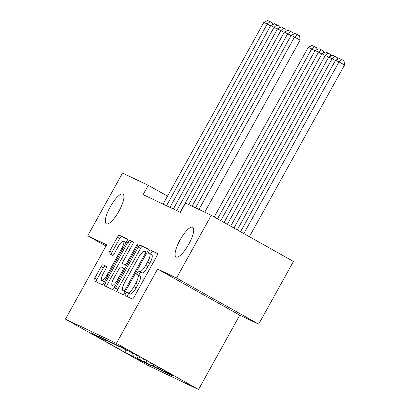 <?xml version="1.0" encoding="UTF-8"?>
<svg xmlns="http://www.w3.org/2000/svg" width="410" height="410" viewBox="0 0 410 410"><rect width="100%" height="100%" fill="white"/><g stroke="black" fill="none" stroke-linecap="round" stroke-linejoin="round"><path stroke-width="0.61" d="M125.501 293.765A1.824 0.518 -60.7 0 0 125.076 295.579A1.824 0.518 -60.7 0 0 125.086 295.584L132.204 298.972A2.609 0.743 -60.7 0 0 134.142 297.009L156.892 255.968A2.609 0.743 -60.7 0 0 157.496 253.375L150.362 249.982A1.824 0.518 -60.7 0 0 149.009 251.35A1.824 0.518 -60.7 0 0 148.584 253.17A1.824 0.518 -60.7 0 0 148.594 253.17L149.517 253.611A8.344 2.368 -60.7 0 1 149.558 253.631A8.344 2.368 -60.7 0 1 147.615 261.928L145.719 265.347A8.344 2.368 -60.7 0 1 139.533 271.625L138.611 271.184A1.824 0.518 -60.7 0 0 137.258 272.558A1.824 0.518 -60.7 0 0 136.832 274.372A1.824 0.518 -60.7 0 0 136.837 274.377L137.76 274.818A8.344 2.368 -60.7 0 1 137.801 274.838A8.344 2.368 -60.7 0 1 135.864 283.136L133.967 286.554A8.344 2.368 -60.7 0 1 127.776 292.832L126.854 292.391A1.824 0.518 -60.7 0 0 125.501 293.765M137.842 274.859L139.984 276.063A8.344 2.368 -60.7 0 1 140.025 276.084A8.344 2.368 -60.7 0 1 138.083 284.381L136.187 287.799A8.344 2.368 -60.7 0 1 129.996 294.078L129.078 293.637A1.824 0.518 -60.7 0 0 127.72 295.01A1.824 0.518 -60.7 0 0 127.192 296.584M157.64 253.631L152.587 251.227A1.824 0.518 -60.7 0 0 151.234 252.601A1.824 0.518 -60.7 0 0 150.716 254.282M149.594 253.657L151.736 254.856A8.344 2.368 -60.7 0 1 151.777 254.876A8.344 2.368 -60.7 0 1 149.834 263.174L147.943 266.597A8.344 2.368 -60.7 0 1 141.752 272.87L140.83 272.435A1.824 0.518 -60.7 0 0 139.477 273.808A1.824 0.518 -60.7 0 0 138.964 275.489M118.992 211.027A17 4.828 -60.7 0 0 122.949 194.125A17 4.828 -60.7 0 0 110.254 206.871A17 4.828 -60.7 0 0 106.298 223.773A17 4.828 -60.7 0 0 118.992 211.027M188.769 244.227A17 4.828 -60.7 0 0 192.72 227.319A17 4.828 -60.7 0 0 180.026 240.065A17 4.828 -60.7 0 0 176.074 256.973A17 4.828 -60.7 0 0 188.769 244.227M103.018 264.768A2.609 0.743 -60.7 0 0 101.085 266.731L94.7 278.246A2.609 0.743 -60.7 0 0 94.095 280.84L102.013 284.607A2.609 0.743 -60.7 0 0 103.95 282.649L126.7 241.603A2.609 0.743 -60.7 0 0 127.305 239.009L119.387 235.243A2.609 0.743 -60.7 0 0 117.455 237.2L109.742 251.11A2.609 0.743 -60.7 0 0 109.137 253.703L112.535 255.322A2.609 0.743 -60.7 0 0 114.467 253.359L118.29 246.461A6.975 1.983 -60.7 0 1 123.497 241.234A6.975 1.983 -60.7 0 1 121.878 248.168L106.897 275.187A6.975 1.983 -60.7 0 1 101.69 280.419A6.975 1.983 -60.7 0 1 103.315 273.48L105.811 268.981A2.609 0.743 -60.7 0 0 106.415 266.387A2.609 0.743 -60.7 0 0 106.405 266.382L103.018 264.768L105.242 266.018A2.609 0.743 -60.7 0 0 103.305 267.976L96.924 279.492A2.609 0.743 -60.7 0 0 96.171 281.829M143.105 194.612L180.379 212.344L185.53 203.052L211.273 215.301L176.505 278.021L157.594 269.027L116.389 343.36L65.456 319.129L106.661 244.79L87.75 235.791L122.518 173.071L148.256 185.32L143.105 194.612M115.543 288.163A2.609 0.743 -60.7 0 0 114.938 290.757A2.609 0.743 -60.7 0 0 114.949 290.762L122.856 294.523A2.609 0.743 -60.7 0 0 124.789 292.561L147.544 251.52A2.609 0.743 -60.7 0 0 148.148 248.926L140.23 245.159A2.609 0.743 -60.7 0 0 138.293 247.117L115.543 288.163L117.762 289.409A2.609 0.743 -60.7 0 0 117.014 291.746M112.437 289.568L104.529 285.806A2.609 0.743 -60.7 0 0 104.529 285.806A2.609 0.743 -60.7 0 1 105.124 283.202L127.874 242.161A2.609 0.743 -60.7 0 1 129.806 240.198L133.194 241.808A2.609 0.743 -60.7 0 1 133.204 241.818A2.609 0.743 -60.7 0 1 132.599 244.406L123.369 261.052A2.609 0.743 -60.7 0 0 122.764 263.645A2.609 0.743 -60.7 0 0 122.78 263.651L125.024 264.722A2.609 0.743 -60.7 0 0 126.956 262.759L136.561 245.431A1.824 0.518 -60.7 0 1 137.924 244.063A1.824 0.518 -60.7 0 1 137.499 245.877L114.369 287.605A2.609 0.743 -60.7 0 1 112.437 289.568M116.389 343.36L198.563 389.5L147.631 365.269L65.456 319.129M168.751 373.597L168.602 373.864L172.697 375.816L164.815 371.388L172.323 374.96L138.119 355.757L130.611 352.185L122.728 347.757L118.628 345.809L126.516 350.232L115.897 344.508L111.802 342.56L119.689 346.988L109.07 341.258L104.975 339.311L112.858 343.739L102.244 338.014L98.149 336.062L106.031 340.49L91.322 332.812L99.205 337.24L99.609 337.117M168.602 373.864L157.988 368.139L157.609 366.699M161.924 370.348L161.776 370.614L165.871 372.567L157.988 368.139M161.776 370.614L151.157 364.89L150.603 362.768M155.098 367.099L154.949 367.37L159.044 369.318L151.157 364.89M154.949 367.37L144.33 361.64L143.597 358.832M148.266 363.854L148.118 364.121L152.218 366.068L144.33 361.64M148.118 364.121L137.504 358.391L136.627 355.05M141.44 360.605L141.291 360.872L145.391 362.819L137.504 358.391M141.291 360.872L133.409 356.444L125.896 352.872L91.696 333.668L99.205 337.24M106.031 340.49L106.436 340.367M133.409 356.444L132.532 353.097M125.896 352.872L125.665 349.827M112.858 343.739L113.262 343.616M140.235 359.693L139.395 356.469M119.689 346.988L120.089 346.86M147.062 362.942L146.401 360.405M126.516 350.232L126.921 350.109M153.888 366.191L153.407 364.341M160.715 369.441L160.412 368.272M167.516 196.134L148.256 185.32M87.75 235.791L105.975 246.026M157.594 269.027L239.768 315.162L258.679 324.161L176.505 278.021M258.679 324.161L293.447 261.442L211.273 215.301M239.768 315.162L198.563 389.5M164.815 371.388L164.615 370.635M148.292 249.183L142.449 246.405A2.609 0.743 -60.7 0 0 140.517 248.368L117.762 289.409M123.892 290.982A1.824 0.518 -60.7 0 0 125.245 289.609L145.212 253.58A1.824 0.518 -60.7 0 0 145.637 251.766A1.824 0.518 -60.7 0 0 145.627 251.76L144.658 251.299A8.344 2.368 -60.7 0 0 138.467 257.577L124.819 282.203A8.344 2.368 -60.7 0 0 122.877 290.495A8.344 2.368 -60.7 0 0 122.918 290.521L125.245 291.741M125.06 291.72A8.344 2.368 -60.7 0 0 125.096 291.746A8.344 2.368 -60.7 0 0 125.137 291.766L122.918 290.521M133.347 242.074L132.03 241.444A2.609 0.743 -60.7 0 0 130.093 243.407L107.343 284.453A2.609 0.743 -60.7 0 0 106.595 286.785M124.999 264.901L122.78 263.651L124.983 264.896A2.609 0.743 -60.7 0 0 124.983 264.896A2.609 0.743 -60.7 0 0 124.999 264.901L126.546 265.639M113.795 278.329A6.975 1.983 -60.7 0 0 112.176 285.263A6.975 1.983 -60.7 0 0 117.383 280.03L122.657 270.513A2.609 0.743 -60.7 0 0 123.266 267.92A2.609 0.743 -60.7 0 0 123.251 267.914L121.006 266.843A2.609 0.743 -60.7 0 0 119.074 268.806L113.795 278.329M112.176 285.263L114.395 286.508A6.975 1.983 -60.7 0 0 114.954 286.554M106.559 266.643L105.242 266.018M101.69 280.419L103.909 281.665A6.975 1.983 -60.7 0 0 104.468 281.711M126.013 242.838A6.975 1.983 -60.7 0 0 125.721 242.479L123.497 241.234M127.448 239.266L121.606 236.488A2.609 0.743 -60.7 0 0 119.674 238.451L111.966 252.36A2.609 0.743 -60.7 0 0 111.212 254.692M249.382 236.698L344.543 65.016L338.993 61.9L243.827 233.582M240.537 231.732L335.58 60.275L339.429 58.435L341.822 59.568L344.041 60.818L344.543 65.016M341.822 59.568L338.993 61.9L335.58 60.275M195.549 207.819L291.161 35.337L300.125 40.078L299.623 35.875L297.399 34.63L294.575 36.956L198.963 209.443M204.723 212.185L300.125 40.078M291.161 35.337L295.01 33.492L297.399 34.63M335.457 60.495L332.167 58.65L237.246 229.887M233.956 228.037L328.753 57.026L332.602 55.186L337.215 57.569L337.43 59.388M334.99 56.324L332.167 58.65L328.753 57.026M328.625 57.251L325.34 55.401L230.666 226.192M227.376 224.342L321.922 53.777L325.776 51.937L330.388 54.32L330.603 56.139M328.164 53.074L325.34 55.401L321.922 53.777M188.723 204.57L284.33 32.088L291.033 35.557M192.136 206.194L287.743 33.712L290.572 31.38L292.796 32.631L293.012 34.45M284.33 32.088L288.184 30.243L290.572 31.38M176.746 210.617L277.503 28.838L284.207 32.308M180.159 212.242L280.917 30.463L283.746 28.136L285.965 29.382L286.185 31.201M277.503 28.838L281.357 26.998L283.746 28.136M321.799 54.002L318.508 52.152L224.085 222.497M220.795 220.652L315.095 50.527L318.949 48.687L323.557 51.071L323.777 52.89M321.337 49.825L318.508 52.152L315.095 50.527M314.972 50.753L311.682 48.903L217.51 218.802M214.22 216.957L308.269 47.283L312.123 45.438L316.73 47.821L316.95 49.646M314.511 46.576L311.682 48.903L308.269 47.283M169.914 207.368L270.677 25.589L277.38 29.059M173.327 208.992L274.09 27.214L276.919 24.887L279.138 26.132L279.359 27.952M270.677 25.589L274.531 23.749L276.919 24.887M163.088 204.118L263.85 22.34L270.554 25.815M166.501 205.743L267.264 23.964L270.093 21.638L272.312 22.883L272.532 24.703M263.85 22.34L267.699 20.5L270.093 21.638M129.996 294.078L127.776 292.832M136.187 287.799L133.967 286.554M138.083 284.381L135.864 283.136M140.83 272.435L138.611 271.184M141.752 272.87L139.533 271.625M147.943 266.597L145.719 265.347M149.834 263.174L147.615 261.928M152.587 251.227L150.362 249.982M129.078 293.637L126.854 292.391M140.517 248.368L138.293 247.117M142.449 246.405L140.23 245.159M126.147 290.116L125.245 289.609M146.119 254.087L145.212 253.58M107.343 284.453L105.124 283.202M130.093 243.407L127.874 242.161M132.03 241.444L129.806 240.198M126.572 265.593L125.024 264.722M127.858 263.266L126.956 262.759M137.468 245.938L136.561 245.431M118.285 280.542L117.383 280.03M123.564 271.02L122.657 270.513M123.266 267.92L124.804 268.786L123.277 267.93M107.804 275.694L106.897 275.187M122.78 248.675L121.878 248.168M111.966 252.36L109.742 251.11M119.674 238.451L117.455 237.2M121.606 236.488L119.387 235.243M96.924 279.492L94.7 278.246M103.305 267.976L101.085 266.731M140.025 276.084L137.801 274.838M151.777 254.876L149.558 253.631M125.096 291.746L122.877 290.495"/></g></svg>
